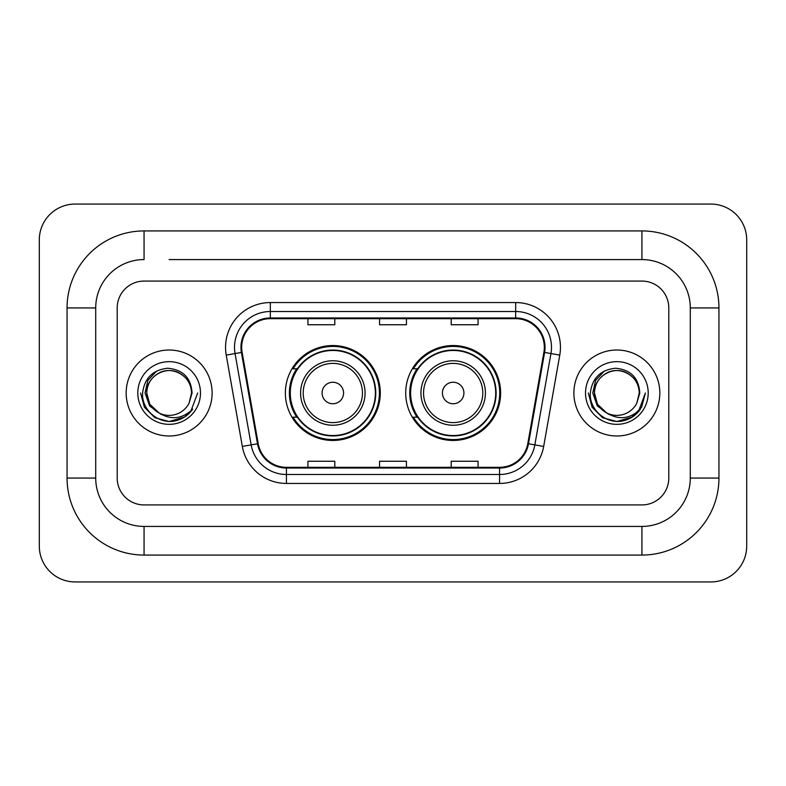 <?xml version="1.0" encoding="UTF-8"?>
<svg xmlns="http://www.w3.org/2000/svg" width="786" height="786" viewBox="0 0 786 786"><rect width="100%" height="100%" fill="white"/><g stroke="black" fill="none" stroke-linecap="round" stroke-linejoin="round"><path stroke-width="1.18" d="M405.714 393A47.455 47.455 0 0 0 453.178 440.455A47.455 47.455 0 0 0 500.633 393A47.455 47.455 0 0 0 453.178 345.545A47.455 47.455 0 0 0 405.714 393M285.367 393A47.455 47.455 0 0 0 332.822 440.455A47.455 47.455 0 0 0 380.286 393A47.455 47.455 0 0 0 332.822 345.545A47.455 47.455 0 0 0 285.367 393M296.744 417.179A43.427 43.427 0 0 1 296.744 368.821M417.101 417.179A43.427 43.427 0 0 1 417.101 368.821M126.163 393A42.984 42.984 0 0 0 169.137 435.984A42.984 42.984 0 0 0 212.122 393A42.984 42.984 0 0 0 169.137 350.016A42.984 42.984 0 0 0 126.163 393A42.984 42.984 0 0 0 169.137 435.984A42.984 42.984 0 0 0 212.122 393A42.984 42.984 0 0 0 169.137 350.016A42.984 42.984 0 0 0 126.163 393M573.878 393A42.984 42.984 0 0 0 616.863 435.984A42.984 42.984 0 0 0 659.837 393A42.984 42.984 0 0 0 616.863 350.016A42.984 42.984 0 0 0 573.878 393A42.984 42.984 0 0 0 616.863 435.984A42.984 42.984 0 0 0 659.837 393A42.984 42.984 0 0 0 616.863 350.016A42.984 42.984 0 0 0 573.878 393M241.666 347.333A28.65 28.65 0 0 1 270.325 318.674L515.675 318.674A28.65 28.65 0 0 1 543.892 352.305L527.789 443.648A28.65 28.65 0 0 1 499.572 467.326L286.428 467.326A28.65 28.65 0 0 1 258.211 443.648L242.108 352.305A28.65 28.65 0 0 1 241.666 347.333M240.958 347.333A29.367 29.367 0 0 0 241.4 352.433L257.503 443.766A29.367 29.367 0 0 0 286.428 468.034L499.572 468.034A29.367 29.367 0 0 0 528.497 443.766L544.6 352.433A29.367 29.367 0 0 0 515.675 317.966L270.325 317.966A29.367 29.367 0 0 0 240.958 347.333M226.23 355.105A44.773 44.773 0 0 1 270.325 302.561L515.675 302.561A44.773 44.773 0 0 1 559.77 355.105L543.666 446.438A44.773 44.773 0 0 1 499.572 483.439L286.428 483.439A44.773 44.773 0 0 1 242.334 446.438L226.23 355.105L235.053 353.553A35.822 35.822 0 0 1 270.325 311.511L515.675 311.511A35.822 35.822 0 0 1 550.947 353.553L534.844 444.886A35.822 35.822 0 0 1 499.572 474.489L286.428 474.489A35.822 35.822 0 0 1 251.156 444.886L235.053 353.553A35.822 35.822 0 0 1 234.503 347.333M668.798 307.935A26.862 26.862 0 0 0 641.936 281.074L144.064 281.074A26.862 26.862 0 0 0 117.202 307.935L117.202 478.065A26.862 26.862 0 0 0 144.064 504.926L641.936 504.926A26.862 26.862 0 0 0 668.798 478.065L668.798 307.935A26.862 26.862 0 0 0 641.936 281.074L144.064 281.074A26.862 26.862 0 0 0 117.202 307.935L117.202 478.065A26.862 26.862 0 0 0 144.064 504.926L641.936 504.926A26.862 26.862 0 0 0 668.798 478.065L668.798 307.935M528.497 443.766L534.844 444.886L550.947 353.553L559.77 355.105M379.569 318.674L379.569 324.746L406.431 324.746L406.431 318.674M307.935 318.674L307.935 324.746L334.797 324.746L334.797 318.674M451.203 318.674L451.203 324.746L478.065 324.746L478.065 318.674M406.431 467.326L406.431 461.254L379.569 461.254L379.569 467.326M334.797 467.326L334.797 461.254L307.935 461.254L307.935 467.326M478.065 467.326L478.065 461.254L451.203 461.254L451.203 467.326M169.137 259.577L641.936 259.577L169.137 259.577M718.944 307.935L690.285 307.935L690.285 478.065L690.285 307.935A48.359 48.359 0 0 0 641.936 259.577L641.936 230.927L144.064 230.927A77.008 77.008 0 0 0 67.056 307.935L67.056 478.065A77.008 77.008 0 0 0 144.064 555.073L641.936 555.073A77.008 77.008 0 0 0 718.944 478.065L718.944 307.935A77.008 77.008 0 0 0 641.936 230.927M641.936 555.073L641.936 526.423L144.064 526.423L641.936 526.423A48.359 48.359 0 0 0 690.285 478.065L718.944 478.065M67.056 478.065L95.715 478.065L95.715 307.935L95.715 478.065A48.359 48.359 0 0 0 144.064 526.423L144.064 555.073M144.064 230.927L144.064 259.577A48.359 48.359 0 0 0 95.715 307.935L67.056 307.935M746.7 239.877A35.822 35.822 0 0 0 710.878 204.065L75.122 204.065A35.822 35.822 0 0 0 39.3 239.877L39.3 546.123A35.822 35.822 0 0 0 75.122 581.935L710.878 581.935A35.822 35.822 0 0 0 746.7 546.123L746.7 239.877M197.679 393L190.625 411.785L186.636 415.548M160.747 414.134L149.645 405.979L145.037 393L147.886 380.375L156.728 370.933M191.529 393L189.072 403.189L192.069 393C191.047 377.82 182.922 369.567 167.703 368.241C152.838 369.872 144.467 378.125 142.61 393C141.441 409.614 157.839 423.841 174.099 421.109C181.92 419.606 188.119 415.607 192.698 409.113C182.372 419.036 171.161 420.333 159.096 413.004L149.753 404.191L146.756 393C147.061 384.56 150.784 378.095 157.947 373.615C171.898 364.675 192.285 376.445 191.529 393L189.072 403.189L191.529 393C192.285 376.445 171.898 364.675 157.947 373.615C150.784 378.095 147.061 384.56 146.756 393C145.99 376.445 166.377 364.675 180.328 373.615C187.49 378.095 191.224 384.56 191.529 393C192.285 376.445 171.898 364.675 157.947 373.615C150.784 378.095 147.061 384.56 146.756 393L149.753 404.191L158.919 412.915M159.096 413.004L149.753 404.191L146.756 393C147.149 402.019 151.266 408.691 159.096 413.004A22.381 22.381 0 0 0 189.072 403.189M137.796 393A31.342 31.342 0 0 0 169.137 424.342A31.342 31.342 0 0 0 200.479 393A31.342 31.342 0 0 0 169.137 361.658A31.342 31.342 0 0 0 137.796 393M192.698 409.113L184.681 416.944M184.494 417.061L174.099 421.109L184.553 417.022L174.099 421.109L184.553 417.022L169.137 421.542L154.871 417.72L144.418 407.266L140.596 393M343.57 393A10.749 10.749 0 0 0 332.822 382.251A10.749 10.749 0 0 0 322.083 393A10.749 10.749 0 0 0 332.822 403.749A10.749 10.749 0 0 0 343.57 393M365.058 393A32.236 32.236 0 0 0 332.822 360.764A32.236 32.236 0 0 0 300.586 393A32.236 32.236 0 0 0 332.822 425.236A32.236 32.236 0 0 0 365.058 393A32.236 32.236 0 0 1 332.822 425.236A32.236 32.236 0 0 1 300.586 393M375.364 393A42.532 42.532 0 0 0 332.822 350.468A42.532 42.532 0 0 0 290.289 393A42.532 42.532 0 0 0 332.822 435.532A42.532 42.532 0 0 0 375.364 393M379.392 393A46.561 46.561 0 0 1 293.031 417.179L297.344 417.179A42.935 42.935 0 0 0 361.236 425.197A42.935 42.935 0 0 0 361.236 360.803A42.935 42.935 0 0 0 297.344 368.821L293.031 368.821A46.561 46.561 0 0 1 379.392 393M463.917 393A10.749 10.749 0 0 0 453.178 382.251A10.749 10.749 0 0 0 442.43 393A10.749 10.749 0 0 0 453.178 403.749A10.749 10.749 0 0 0 463.917 393M485.414 393A32.236 32.236 0 0 0 453.178 360.764A32.236 32.236 0 0 0 420.942 393A32.236 32.236 0 0 0 453.178 425.236A32.236 32.236 0 0 0 485.414 393A32.236 32.236 0 0 1 453.178 425.236A32.236 32.236 0 0 1 420.942 393M495.711 393A42.532 42.532 0 0 0 453.178 350.468A42.532 42.532 0 0 0 410.636 393A42.532 42.532 0 0 0 453.178 435.532A42.532 42.532 0 0 0 495.711 393M499.739 393A46.561 46.561 0 0 1 413.377 417.179L417.69 417.179A42.935 42.935 0 0 0 481.582 425.197A42.935 42.935 0 0 0 481.582 360.803A42.935 42.935 0 0 0 417.69 368.821L413.377 368.821A46.561 46.561 0 0 1 499.739 393M632.209 417.061L616.863 421.542L602.587 417.72L592.143 407.266L588.321 393L592.143 407.266L602.587 417.72L616.863 421.542L631.129 417.72L641.582 407.266L645.404 393L638.35 411.785L634.351 415.548M608.462 414.134L597.36 405.979L592.762 393L595.611 380.375L604.454 370.933M606.507 412.846L597.478 404.191L594.471 393L597.478 404.191L606.507 412.846L597.478 404.191L594.471 393C594.776 384.56 598.51 378.095 605.672 373.615C619.623 364.675 640.01 376.445 639.244 393L636.798 403.189L639.784 393C638.772 377.82 630.647 369.567 615.418 368.241C600.553 369.872 592.192 378.125 590.335 393C589.166 409.614 605.564 423.841 621.824 421.109C629.645 419.606 635.845 415.607 640.423 409.113C630.087 419.036 618.887 420.333 606.812 413.004L606.645 412.915M639.244 393L636.798 403.189A22.381 22.381 0 0 1 606.812 413.004C598.981 408.691 594.874 402.019 594.471 393C594.776 384.56 598.51 378.095 605.672 373.615C619.623 364.675 640.01 376.445 639.244 393C638.939 384.56 635.216 378.095 628.053 373.615C614.102 364.675 593.715 376.445 594.471 393C594.776 384.56 598.51 378.095 605.672 373.615C619.623 364.675 640.01 376.445 639.244 393M585.521 393A31.342 31.342 0 0 0 616.863 424.342A31.342 31.342 0 0 0 648.204 393A31.342 31.342 0 0 0 616.863 361.658A31.342 31.342 0 0 0 585.521 393M640.423 409.113L632.406 416.944M645.404 393L641.582 407.266L631.129 417.72L616.863 421.542L602.587 417.72L592.143 407.266L588.321 393L592.143 407.266L602.587 417.72L616.863 421.542L631.129 417.72L641.582 407.266L645.404 393L641.582 407.266L631.129 417.72L616.863 421.542L602.587 417.72L592.143 407.266L588.321 393M515.675 302.561L515.675 317.966M235.053 353.553L241.4 352.433M286.428 483.439L286.428 468.034M499.572 468.034L499.572 483.439M242.334 446.438L257.503 443.766M544.6 352.433L550.947 353.553M270.325 302.561L270.325 317.966M534.844 444.886L543.666 446.438M362.444 393A29.613 29.613 0 0 0 332.822 363.387A29.613 29.613 0 0 0 303.209 393A29.613 29.613 0 0 0 332.822 422.613A29.613 29.613 0 0 0 362.444 393M482.791 393A29.613 29.613 0 0 0 453.178 363.387A29.613 29.613 0 0 0 423.556 393A29.613 29.613 0 0 0 453.178 422.613A29.613 29.613 0 0 0 482.791 393"/></g></svg>
